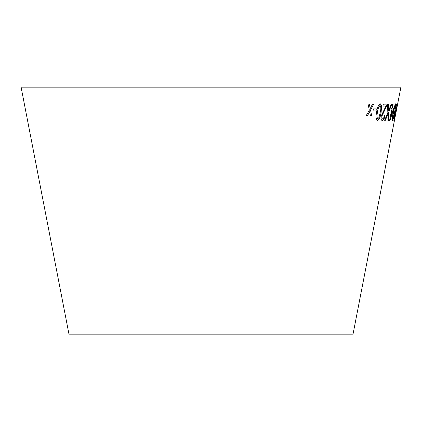 <?xml version="1.0" encoding="UTF-8"?>
<svg xmlns="http://www.w3.org/2000/svg" width="422" height="422" viewBox="0 0 422 422"><rect width="100%" height="100%" fill="white"/><g stroke="black" fill="none" stroke-linecap="round" stroke-linejoin="round"><path stroke-width="0.63" d="M21.1 87.18L400.9 87.18L352.903 334.82L69.097 334.82L21.1 87.18M368.031 103.944L369.324 110.184L366.206 115.654L367.493 115.681L369.704 111.651L370.368 115.723L371.624 115.728L370.558 110.089L373.771 104.023L372.557 104.018L370.184 108.618L369.356 103.97L368.031 103.944M373.396 108.908L373.059 110.902L375.986 110.886L376.324 108.892L373.396 108.908M381.145 112.052L381.609 105.511L380.349 103.886C378.439 104.883 377.189 107.652 376.609 112.189C375.643 116.73 375.955 119.463 377.542 120.391C379.378 119.373 380.581 116.593 381.145 112.052L381.609 105.511M377.263 120.349L377.495 120.381C379.336 119.363 380.533 116.583 381.098 112.041M380.633 103.923L380.349 103.886M388.382 104.055L387.523 104.028L387.839 112.685L384.621 120.291L385.376 120.317L387.913 114.183L387.95 120.365L388.625 120.365L388.583 112.574L391.853 104.097L391.183 104.102L388.546 110.981L388.382 104.055M382.643 118.84C381.979 118.782 381.762 117.843 382 116.034L387.243 104.086L383.318 104.165L382.976 106.091L385.945 106.043L381.214 115.997C380.839 118.946 381.208 120.449 382.332 120.497C383.461 120.407 384.363 118.819 385.033 115.733L384.368 115.549C383.978 117.596 383.403 118.693 382.643 118.84L382.511 118.819M382.285 120.486L382.285 120.486C383.413 120.397 384.315 118.809 384.991 115.723L385.033 115.733M391.579 109.942L389.606 120.476L389.975 120.465L393.826 108.006L392.376 108.095L393.109 104.197L392.65 104.213L391.922 108.111L391.394 108.122L391.052 109.952L391.579 109.942L391.004 109.942M394.818 112.131L395.894 105.526L395.715 103.828C394.902 104.751 394.09 107.499 393.267 112.073C392.328 116.63 392.08 119.41 392.518 120.418C393.251 119.468 394.016 116.704 394.818 112.131L395.894 105.526M395.161 115.749L394.232 118.851L394.507 116.055L397.418 104.129L396.58 104.218L396.211 106.138L396.891 106.08L394.312 116.018L393.911 120.502L395.034 115.554M396.538 108.966L396.279 111.002L396.538 108.966M396.232 110.991L396.49 108.96M393.863 120.492L395.108 115.739M394.507 116.055L394.232 118.851M394.459 116.045L397.139 105.521M397.091 105.511L397.371 104.118M396.163 106.128L396.891 106.08M392.471 120.407C393.204 119.458 393.969 116.699 394.77 112.12M395.847 105.516L395.662 103.817M392.84 118.761L392.792 118.751C392.587 117.643 392.845 115.417 393.562 112.083C394.127 108.765 394.723 106.56 395.351 105.458L395.398 105.468C395.556 106.592 395.282 108.813 394.565 112.125L392.84 118.761C392.639 117.648 392.893 115.428 393.615 112.094C394.174 108.776 394.77 106.566 395.398 105.468M389.553 120.465L389.975 120.465M389.928 120.455L393.478 109.836M393.431 109.825L393.773 107.995M393.061 104.187L392.376 108.095M390.661 117.253L391.985 109.915L393.104 109.868L390.661 117.253L392.033 109.926L393.104 109.868M384.991 115.723L384.321 115.538M382.596 118.83C381.931 118.772 381.72 117.833 381.957 116.029L382 116.034M381.957 116.029L386.916 105.479M386.868 105.468L387.196 104.081M382.928 106.08L385.945 106.043M388.546 110.981L388.335 104.049M384.574 120.286L385.376 120.317M385.328 120.307L387.913 114.183M387.902 120.354L388.625 120.365M388.578 120.354L388.583 112.574M388.535 112.563L391.806 104.086M381.567 105.5L380.301 103.875M377.827 118.746L377.785 118.735C376.799 117.675 376.698 115.48 377.484 112.162C377.827 108.876 378.671 106.655 380.027 105.505L380.069 105.516C381.013 106.592 381.092 108.781 380.306 112.083L378.951 117.559L377.827 118.746C376.841 117.68 376.746 115.491 377.526 112.168C377.869 108.881 378.719 106.666 380.069 105.516M373.016 110.891L375.986 110.886M375.939 110.875L376.282 108.881M366.164 115.644L367.493 115.681M367.451 115.67L369.704 111.651M370.326 115.712L371.624 115.728M371.582 115.718L370.558 110.089M370.516 110.084L373.728 104.012M369.313 103.96L370.184 108.618"/></g></svg>
